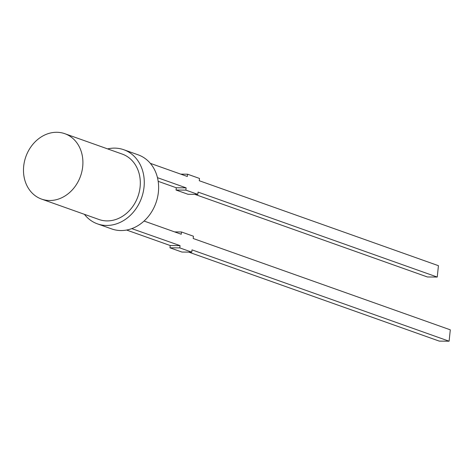 <?xml version="1.0" encoding="UTF-8"?>
<svg xmlns="http://www.w3.org/2000/svg" width="474" height="474" viewBox="0 0 474 474"><rect width="100%" height="100%" fill="white"/><g stroke="black" fill="none" stroke-linecap="round" stroke-linejoin="round"><path stroke-width="0.71" d="M23.7 166.125A34.709 29.027 109.6 0 1 64.82 133.692A34.709 29.027 109.6 0 1 82.695 166.67A34.709 29.027 109.6 0 1 41.582 199.104A34.709 29.027 109.6 0 1 23.7 166.125M64.82 133.692L122.215 154.08A34.709 29.027 109.6 0 1 140.097 187.064A34.709 29.027 109.6 0 1 98.977 219.498L41.582 199.104M84.39 214.313A39.336 32.896 -70.4 0 0 97.431 223.858A39.336 32.896 -70.4 0 0 144.031 187.1A39.336 32.896 -70.4 0 0 123.767 149.719A39.336 32.896 -70.4 0 0 107.634 148.901M97.431 223.858L111.781 228.954A39.336 32.896 -70.4 0 0 158.381 192.195A39.336 32.896 -70.4 0 0 138.118 154.82L123.767 149.719M170.207 245.532L180.043 245.621L179.806 247.896L169.97 247.807L170.207 245.532L126.617 230.044M144.066 221.044L181.24 234.251L181.477 231.976L193.433 236.224L193.196 238.499L450.3 329.833L449.103 341.209L439.274 341.114L188.747 252.115M169.97 247.807L181.927 252.055L191.763 252.144L192 249.869L449.103 341.209M180.043 245.621L131.778 228.628M179.806 247.896L191.763 252.144M181.477 231.976L174.657 231.91M180.73 174.136L187.55 174.201L187.313 176.476L150.317 163.334M158.174 181.323L176.281 187.757L176.044 190.033L188 194.281L197.836 194.37L185.873 190.121L176.044 190.033M157.463 177.667L186.116 187.846L176.281 187.757M186.116 187.846L185.873 190.121M194.82 194.346L427.406 276.97L437.241 277.059L198.073 192.094L197.836 194.37M437.241 277.059L438.432 265.689L199.27 180.724L199.507 178.449L187.55 174.201"/></g></svg>
